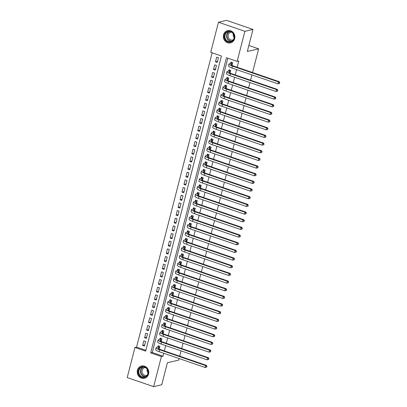 <?xml version="1.0" encoding="UTF-8"?>
<svg xmlns="http://www.w3.org/2000/svg" width="407" height="407" viewBox="0 0 407 407"><rect width="100%" height="100%" fill="white"/><g stroke="black" fill="none" stroke-linecap="round" stroke-linejoin="round"><path stroke-width="0.61" d="M234.681 38.655A6.309 5.749 76.9 0 1 230.54 42.883A6.309 5.749 76.9 0 1 223.54 34.824A6.309 5.749 76.9 0 1 227.681 30.596A6.309 5.749 76.9 0 1 234.681 38.655M148.565 374.058A6.309 5.749 76.9 0 1 144.424 378.286A6.309 5.749 76.9 0 1 137.424 370.228A6.309 5.749 76.9 0 1 141.565 366.005A6.309 5.749 76.9 0 1 148.565 374.058M127.218 377.569L134.946 347.481L145.66 351.16L221.444 56.003L210.729 52.325L218.457 22.232L244.882 31.314L237.159 61.401L226.445 57.723L150.661 352.879L161.376 356.557L153.648 386.65L127.218 377.569M212.128 52.803L136.564 347.105L134.946 347.481M244.882 31.314L252.971 29.431L226.541 20.35L218.457 22.232M232.01 65.43L232.712 62.698L230.927 62.083L230.581 63.426M230.041 73.092L230.744 70.365L228.958 69.75L228.612 71.093M228.073 80.759L228.775 78.032L226.989 77.416L226.643 78.76M226.104 88.426L226.806 85.699L225.02 85.083L224.674 86.426M224.135 96.093L224.837 93.361L223.051 92.75L222.705 94.093M222.166 103.76L222.868 101.028L221.082 100.417L220.742 101.76M220.202 111.426L220.899 108.694L219.114 108.084L218.773 109.422M218.233 119.093L218.93 116.361L217.145 115.751L216.804 117.089M216.265 126.76L216.967 124.028L215.181 123.418L214.835 124.756M214.296 134.427L214.998 131.695L213.212 131.079L212.866 132.423M212.327 142.094L213.029 139.362L211.243 138.746L210.897 140.089M210.358 149.756L211.06 147.029L209.274 146.413L208.928 147.756M208.389 157.423L209.091 154.696L207.305 154.08L206.96 155.423M206.42 165.089L207.122 162.362L205.337 161.747L204.991 163.09M204.451 172.756L205.153 170.029L203.368 169.414L203.022 170.757M202.483 180.423L203.185 177.691L201.399 177.081L201.053 178.424M200.514 188.09L201.216 185.358L199.43 184.747L199.089 186.085M198.55 195.757L199.247 193.025L197.461 192.414L197.12 193.752M196.581 203.424L197.278 200.692L195.492 200.081L195.151 201.419M194.612 211.091L195.314 208.359L193.529 207.743L193.183 209.086M192.643 218.757L193.345 216.025L191.56 215.41L191.214 216.753M190.674 226.424L191.376 223.692L189.591 223.077L189.245 224.42M188.706 234.086L189.408 231.359L187.622 230.744L187.276 232.087M186.737 241.753L187.439 239.026L185.653 238.41L185.307 239.754M184.768 249.42L185.47 246.693L183.684 246.077L183.338 247.42M182.799 257.087L183.501 254.36L181.715 253.744L181.369 255.087M180.83 264.754L181.532 262.022L179.746 261.411L179.401 262.754M178.861 272.42L179.563 269.688L177.778 269.078L177.437 270.416M176.897 280.087L177.594 277.355L175.809 276.745L175.468 278.083M174.929 287.754L175.626 285.022L173.84 284.412L173.499 285.75M172.96 295.421L173.662 292.689L171.876 292.073L171.53 293.416M170.991 303.088L171.693 300.356L169.907 299.74L169.561 301.083M169.022 310.755L169.724 308.023L167.938 307.407L167.592 308.75M167.053 318.416L167.755 315.69L165.97 315.074L165.624 316.417M165.084 326.083L165.786 323.356L164.001 322.741L163.655 324.084M163.115 333.75L163.818 331.023L162.032 330.408L161.686 331.751M161.147 341.417L161.849 338.685L160.063 338.075L159.717 339.418M144.694 344.953L142.628 345.431L143.808 340.832L145.594 341.448L144.414 346.047L142.628 345.431M146.662 337.286L144.597 337.764L145.777 333.165L147.563 333.781L146.383 338.38L144.597 337.764M148.631 329.619L146.566 330.097L147.746 325.498L149.532 326.114L148.352 330.713L146.566 330.097M150.6 321.952L148.535 322.436L149.715 317.831L151.501 318.447L150.32 323.046L148.535 322.436M152.569 314.285L150.504 314.769L151.684 310.17L153.47 310.78L152.289 315.379L150.504 314.769M154.538 306.619L152.467 307.102L153.653 302.503L155.438 303.113L154.258 307.712L152.467 307.102M156.507 298.952L154.436 299.435L155.622 294.836L157.407 295.446L156.222 300.045L154.436 299.435M158.476 291.285L156.405 291.768L157.585 287.169L159.371 287.78L158.191 292.384L156.405 291.768M160.439 283.618L158.374 284.101L159.554 279.502L161.34 280.113L160.16 284.717L158.374 284.101M162.408 275.956L160.343 276.434L161.523 271.835L163.309 272.451L162.128 277.05L160.343 276.434M164.377 268.289L162.312 268.768L163.492 264.168L165.278 264.784L164.097 269.383L162.312 268.768M166.346 260.622L164.28 261.101L165.461 256.502L167.246 257.117L166.066 261.716L164.28 261.101M168.315 252.956L166.249 253.434L167.43 248.835L169.215 249.45L168.035 254.049L166.249 253.434M170.284 245.289L168.218 245.772L169.398 241.168L171.184 241.783L170.004 246.383L168.218 245.772M172.253 237.622L170.187 238.105L171.367 233.501L173.153 234.117L171.973 238.716L170.187 238.105M174.221 229.955L172.156 230.438L173.336 225.839L175.122 226.45L173.942 231.049L172.156 230.438M176.19 222.288L174.12 222.771L175.305 218.172L177.091 218.783L175.905 223.382L174.12 222.771M178.159 214.621L176.089 215.105L177.274 210.505L179.06 211.116L177.874 215.715L176.089 215.105M180.128 206.954L178.057 207.438L179.238 202.839L181.023 203.449L179.843 208.053L178.057 207.438M182.092 199.288L180.026 199.771L181.207 195.172L182.992 195.787L181.812 200.386L180.026 199.771M184.061 191.626L181.995 192.104L183.175 187.505L184.961 188.12L183.781 192.72L181.995 192.104M186.03 183.959L183.964 184.437L185.144 179.838L186.93 180.454L185.75 185.053L183.964 184.437M187.998 176.292L185.933 176.77L187.113 172.171L188.899 172.787L187.719 177.386L185.933 176.77M189.967 168.625L187.902 169.103L189.082 164.504L190.868 165.12L189.687 169.719L187.902 169.103M191.936 160.958L189.871 161.442L191.051 156.837L192.837 157.453L191.656 162.052L189.871 161.442M193.905 153.291L191.839 153.775L193.02 149.171L194.805 149.786L193.625 154.385L191.839 153.775M195.874 145.625L193.808 146.108L194.989 141.509L196.774 142.119L195.594 146.718L193.808 146.108M197.843 137.958L195.772 138.441L196.957 133.842L198.743 134.452L197.558 139.052L195.772 138.441M199.812 130.291L197.741 130.774L198.926 126.175L200.712 126.786L199.527 131.385L197.741 130.774M201.78 122.624L199.71 123.107L200.89 118.508L202.676 119.119L201.496 123.723L199.71 123.107M203.744 114.957L201.679 115.44L202.859 110.841L204.645 111.457L203.464 116.056L201.679 115.44M205.713 107.295L203.648 107.774L204.828 103.175L206.614 103.79L205.433 108.389L203.648 107.774M207.682 99.629L205.616 100.107L206.797 95.508L208.582 96.123L207.402 100.722L205.616 100.107M209.651 91.962L207.585 92.44L208.766 87.841L210.551 88.456L209.371 93.055L207.585 92.44M211.62 84.295L209.554 84.773L210.734 80.174L212.52 80.79L211.34 85.389L209.554 84.773M213.589 76.628L211.523 77.111L212.703 72.507L214.489 73.123L213.309 77.722L211.523 77.111M215.557 68.961L213.492 69.444L214.672 64.845L216.458 65.456L215.278 70.055L213.492 69.444M136.564 347.105L145.879 350.305M217.246 62.388L218.427 57.789L216.641 57.178L215.461 61.778L217.246 62.388M227.844 58.201L152.279 352.503L162.993 356.181L163.741 353.266M164.342 350.92L165.71 345.599M166.31 343.259L167.679 337.937M168.279 335.592L169.648 330.27M170.248 327.925L171.617 322.603M172.217 320.258L173.585 314.937M174.186 312.591L175.549 307.27M176.155 304.924L177.518 299.603M178.124 297.258L179.487 291.936M180.092 289.591L181.456 284.269M182.056 281.924L183.425 276.602M184.025 274.257L185.394 268.935M185.994 266.59L187.362 261.269M187.963 258.928L189.331 253.607M189.932 251.261L191.3 245.94M191.9 243.595L193.269 238.273M193.869 235.928L195.238 230.606M195.838 228.261L197.202 222.939M197.807 220.594L199.171 215.272M199.776 212.927L201.139 207.606M201.745 205.26L203.108 199.939M203.709 197.593L205.077 192.272M205.677 189.927L207.046 184.605M207.646 182.26L209.015 176.943M209.615 174.598L210.984 169.276M211.584 166.931L212.953 161.61M213.553 159.264L214.921 153.943M215.522 151.597L216.885 146.276M217.491 143.93L218.854 138.609M219.459 136.264L220.823 130.942M221.428 128.597L222.792 123.275M223.397 120.93L224.761 115.608M225.361 113.263L226.73 107.941M227.33 105.596L228.698 100.275M229.299 97.934L230.667 92.613M231.268 90.268L232.636 84.946M233.236 82.601L234.605 77.279M235.205 74.934L236.574 69.612M237.174 67.267L238.777 61.025L237.159 61.401M159.178 349.084L159.88 346.352L158.094 345.741L157.748 347.085M252.971 29.431L247.314 51.47L258.633 48.835L248.85 45.472M258.633 48.835L252.549 72.548M251.943 74.893L250.58 80.215M249.974 82.56L248.611 87.881M248.005 90.227L246.642 95.548M246.037 97.894L244.673 103.215M244.073 105.555L242.704 110.877M242.104 113.222L240.735 118.544M240.135 120.889L238.767 126.211M238.166 128.556L236.798 133.878M236.197 136.223L234.829 141.544M234.228 143.89L232.86 149.211M232.26 151.557L230.896 156.878M230.291 159.223L228.927 164.545M228.322 166.89L226.958 172.212M226.353 174.557L224.99 179.879M224.384 182.224L223.021 187.541M222.42 189.886L221.052 195.207M220.452 197.553L219.083 202.874M218.483 205.22L217.114 210.541M216.514 212.886L215.145 218.208M214.545 220.553L213.176 225.875M212.576 228.22L211.208 233.542M210.607 235.887L209.244 241.209M208.638 243.554L207.275 248.875M206.67 251.221L205.306 256.542M204.701 258.888L203.337 264.209M202.732 266.549L201.368 271.871M200.768 274.216L199.399 279.538M198.799 281.883L197.431 287.205M196.83 289.55L195.462 294.872M194.861 297.217L193.493 302.538M192.893 304.884L191.524 310.205M190.924 312.551L189.555 317.872M188.955 320.217L187.591 325.539M186.986 327.884L185.623 333.206M185.017 335.551L183.654 340.873M183.048 343.218L181.685 348.54M181.079 350.88L179.716 356.201M179.116 358.547L178.719 360.088L167.394 362.723L161.737 384.768L153.648 386.65M162.993 356.181L161.376 356.557M152.279 352.503L150.661 352.879M217.526 61.294L215.461 61.778M159.534 347.695L158.42 347.954A4.045 0.824 14.4 0 0 158.079 348.178A4.045 0.824 14.4 0 0 160.373 349.557L206.41 365.374L206.949 366.325L206.43 367.165L206.949 366.325M206.751 367.094L205.113 367.48L205.601 365.562L159.564 349.745A6.064 1.236 -165.6 0 1 156.12 347.675A6.064 1.236 -165.6 0 1 156.634 347.344L158.074 347.008L159.056 346.072M206.43 367.165L205.113 367.48L159.071 351.663A6.064 1.236 -165.6 0 1 155.627 349.593L156.12 347.675M206.624 366.402L205.601 365.562L206.41 365.374M159.58 347.522L158.074 347.008M148.072 373.738A5.459 4.976 76.9 0 1 141.926 377.258A5.459 4.976 76.9 0 1 138.431 370.426A5.459 4.976 76.9 0 1 144.582 366.911A5.459 4.976 76.9 0 1 148.072 373.738M138.95 370.512A5.052 4.609 -103.1 0 0 144.561 376.968A5.052 4.609 -103.1 0 0 147.878 373.58A5.052 4.609 -103.1 0 0 142.267 367.124A5.052 4.609 -103.1 0 0 138.95 370.512M148.011 372.868A3.978 3.627 76.9 0 1 147.171 369.276M147.141 375.198A3.978 3.627 76.9 0 1 146.525 375.407A3.978 3.627 76.9 0 1 142.109 370.324A3.978 3.627 76.9 0 1 144.719 367.658A3.978 3.627 76.9 0 1 145.36 367.572M142.486 365.873A6.268 5.713 -103.1 0 0 141.829 365.979A6.268 5.713 -103.1 0 0 137.719 370.182A6.268 5.713 -103.1 0 0 144.673 378.184A6.268 5.713 -103.1 0 0 145.309 377.996M230.632 41.987A5.459 4.976 76.9 0 1 224.532 37.831A5.459 4.976 76.9 0 1 228.108 31.37A5.459 4.976 76.9 0 1 234.208 35.526A5.459 4.976 76.9 0 1 230.632 41.987M228.363 31.726A5.052 4.609 -103.1 0 0 225.046 37.698A5.052 4.609 -103.1 0 0 230.677 41.565A5.052 4.609 -103.1 0 0 230.698 41.56A5.052 4.609 -103.1 0 0 234.015 35.587A5.052 4.609 -103.1 0 0 228.383 31.721A5.052 4.609 -103.1 0 0 228.363 31.726M234.127 37.464A3.978 3.627 76.9 0 1 233.292 33.873M233.257 39.794A3.978 3.627 76.9 0 1 232.662 39.998A3.978 3.627 76.9 0 1 232.641 40.003A3.978 3.627 76.9 0 1 228.21 36.961A3.978 3.627 76.9 0 1 230.82 32.255A3.978 3.627 76.9 0 1 230.84 32.25A3.978 3.627 76.9 0 1 231.481 32.168M228.602 30.469A6.268 5.713 -103.1 0 0 227.951 30.576A6.268 5.713 -103.1 0 0 227.925 30.581A6.268 5.713 -103.1 0 0 223.809 37.988A6.268 5.713 -103.1 0 0 230.789 42.781A6.268 5.713 -103.1 0 0 230.815 42.776A6.268 5.713 -103.1 0 0 231.425 42.593M161.503 340.028L160.389 340.288A4.045 0.824 14.4 0 0 160.043 340.511A4.045 0.824 14.4 0 0 162.342 341.895L208.379 357.707L208.918 358.659L208.399 359.498L208.918 358.659M208.72 359.427L207.077 359.813L207.57 357.895L161.533 342.084A6.064 1.236 -165.6 0 1 158.089 340.008A6.064 1.236 -165.6 0 1 158.603 339.677L160.043 339.341L161.024 338.405M208.399 359.498L207.077 359.813L161.04 343.996A6.064 1.236 -165.6 0 1 157.595 341.926L158.089 340.008M208.593 358.735L207.57 357.895L208.379 357.707M161.548 339.855L160.043 339.341M163.472 332.361L162.357 332.621A4.045 0.824 14.4 0 0 162.011 332.845A4.045 0.824 14.4 0 0 164.311 334.228L210.348 350.04L210.887 350.992L210.368 351.836L210.887 350.992M210.689 351.76L209.045 352.147L209.539 350.229L163.502 334.417A6.064 1.236 -165.6 0 1 160.058 332.341A6.064 1.236 -165.6 0 1 160.572 332.01L162.011 331.674L162.993 330.738M210.368 351.836L209.045 352.147L163.009 336.33A6.064 1.236 -165.6 0 1 159.564 334.259L160.058 332.341M210.561 351.068L209.539 350.229L210.348 350.04M163.517 332.188L162.011 331.674M165.44 324.694L164.326 324.954A4.045 0.824 14.4 0 0 163.98 325.178A4.045 0.824 14.4 0 0 166.28 326.562L212.317 342.373L212.856 343.325L212.332 344.169L212.856 343.325M212.658 344.093L211.014 344.48L211.508 342.562L165.471 326.75A6.064 1.236 -165.6 0 1 162.022 324.674A6.064 1.236 -165.6 0 1 162.541 324.343L163.98 324.008L164.962 323.072M212.332 344.169L211.014 344.48L164.977 328.663A6.064 1.236 -165.6 0 1 161.533 326.592L162.022 324.674M212.53 343.401L211.508 342.562L212.317 342.373M165.486 324.521L163.98 324.008M167.409 317.028L166.295 317.292A4.045 0.824 14.4 0 0 165.949 317.511A4.045 0.824 14.4 0 0 168.249 318.895L214.286 334.707L214.825 335.658L214.301 336.503L214.825 335.658M214.626 336.426L212.983 336.813L213.477 334.895L167.44 319.083A6.064 1.236 -165.6 0 1 163.99 317.007A6.064 1.236 -165.6 0 1 164.509 316.677L165.949 316.341L166.931 315.405M214.301 336.503L212.983 336.813L166.946 321.001A6.064 1.236 -165.6 0 1 163.502 318.925L163.99 317.007M214.499 335.734L213.477 334.895L214.286 334.707M167.455 316.86L165.949 316.341M169.378 309.366L168.264 309.625A4.045 0.824 14.4 0 0 167.918 309.844A4.045 0.824 14.4 0 0 170.218 311.228L216.254 327.04L216.794 327.991L216.27 328.836L216.794 327.991M216.595 328.759L214.952 329.146L215.445 327.233L169.409 311.416A6.064 1.236 -165.6 0 1 165.959 309.34A6.064 1.236 -165.6 0 1 166.478 309.01L167.918 308.674L168.9 307.738M216.27 328.836L214.952 329.146L168.915 313.334A6.064 1.236 -165.6 0 1 165.471 311.258L165.959 309.34M216.468 328.067L215.445 327.233L216.254 327.04M169.424 309.193L167.918 308.674M171.347 301.699L170.233 301.958A4.045 0.824 14.4 0 0 169.887 302.177A4.045 0.824 14.4 0 0 172.186 303.561L218.223 319.378L218.757 320.324L218.238 321.169L218.757 320.324M218.564 321.092L216.921 321.479L217.414 319.566L171.378 303.749A6.064 1.236 -165.6 0 1 167.928 301.679A6.064 1.236 -165.6 0 1 168.447 301.343L169.887 301.007L170.864 300.071M218.238 321.169L216.921 321.479L170.884 305.667A6.064 1.236 -165.6 0 1 167.435 303.591L167.928 301.679M218.437 320.401L217.414 319.566L218.223 319.378M171.393 301.526L169.887 301.007M173.316 294.032L172.197 294.292A4.045 0.824 14.4 0 0 171.856 294.51A4.045 0.824 14.4 0 0 174.155 295.894L220.192 311.711L220.726 312.662L220.207 313.502L220.726 312.662M220.533 313.426L218.89 313.812L219.383 311.899L173.346 296.082A6.064 1.236 -165.6 0 1 169.897 294.012A6.064 1.236 -165.6 0 1 170.411 293.676L171.856 293.34L172.833 292.404M220.207 313.502L218.89 313.812L172.853 298A6.064 1.236 -165.6 0 1 169.404 295.925L169.897 294.012M220.406 312.734L219.383 311.899L220.192 311.711M173.362 293.859L171.856 293.34M175.285 286.365L174.165 286.625A4.045 0.824 14.4 0 0 173.825 286.849A4.045 0.824 14.4 0 0 176.119 288.227L222.156 304.044L222.695 304.996L222.176 305.835L222.695 304.996M222.502 305.759L220.859 306.15L221.352 304.233L175.31 288.415A6.064 1.236 -165.6 0 1 171.866 286.345A6.064 1.236 -165.6 0 1 172.38 286.009L173.825 285.673L174.801 284.737M222.176 305.835L220.859 306.15L174.822 290.333A6.064 1.236 -165.6 0 1 171.372 288.258L171.866 286.345M222.375 305.067L221.352 304.233L222.156 304.044M175.325 286.192L173.825 285.673M177.254 278.698L176.134 278.958A4.045 0.824 14.4 0 0 175.793 279.182A4.045 0.824 14.4 0 0 178.088 280.56L224.125 296.377L224.664 297.329L224.145 298.168L224.664 297.329M224.471 298.092L222.827 298.484L223.316 296.566L177.279 280.749A6.064 1.236 -165.6 0 1 173.835 278.678A6.064 1.236 -165.6 0 1 174.349 278.342L175.793 278.006L176.77 277.075M224.145 298.168L222.827 298.484L176.791 282.667A6.064 1.236 -165.6 0 1 173.341 280.596L173.835 278.678M224.343 297.405L223.316 296.566L224.125 296.377M177.294 278.525L175.793 278.006M179.222 271.031L178.103 271.291A4.045 0.824 14.4 0 0 177.762 271.515A4.045 0.824 14.4 0 0 180.057 272.894L226.094 288.711L226.633 289.662L226.114 290.501L226.633 289.662M226.434 290.425L224.796 290.817L225.285 288.899L179.248 273.082A6.064 1.236 -165.6 0 1 175.804 271.011A6.064 1.236 -165.6 0 1 176.317 270.68L177.762 270.345L178.739 269.409M226.114 290.501L224.796 290.817L178.759 275A6.064 1.236 -165.6 0 1 175.31 272.929L175.804 271.011M226.312 289.738L225.285 288.899L226.094 288.711M179.263 270.858L177.762 270.345M181.186 263.365L180.072 263.624A4.045 0.824 14.4 0 0 179.731 263.848A4.045 0.824 14.4 0 0 182.026 265.227L228.062 281.044L228.602 281.995L228.083 282.834L228.602 281.995M228.403 282.763L226.765 283.15L227.254 281.232L181.217 265.415A6.064 1.236 -165.6 0 1 177.773 263.344A6.064 1.236 -165.6 0 1 178.286 263.014L179.726 262.678L180.708 261.742M228.083 282.834L226.765 283.15L180.723 267.333A6.064 1.236 -165.6 0 1 177.279 265.262L177.773 263.344M228.276 282.071L227.254 281.232L228.062 281.044M181.232 263.192L179.726 262.678M183.155 255.698L182.041 255.957A4.045 0.824 14.4 0 0 181.695 256.181A4.045 0.824 14.4 0 0 183.995 257.565L230.031 273.377L230.571 274.328L230.052 275.168L230.571 274.328M230.372 275.096L228.729 275.483L229.222 273.565L183.186 257.753A6.064 1.236 -165.6 0 1 179.741 255.677A6.064 1.236 -165.6 0 1 180.255 255.347L181.695 255.011L182.677 254.075M230.052 275.168L228.729 275.483L182.692 259.666A6.064 1.236 -165.6 0 1 179.248 257.595L179.741 255.677M230.245 274.404L229.222 273.565L230.031 273.377M183.201 255.525L181.695 255.011M185.124 248.031L184.01 248.29A4.045 0.824 14.4 0 0 183.664 248.514A4.045 0.824 14.4 0 0 185.963 249.898L232 265.71L232.539 266.661L232.021 267.506L232.539 266.661M232.341 267.43L230.698 267.816L231.191 265.898L185.154 250.086A6.064 1.236 -165.6 0 1 181.71 248.011A6.064 1.236 -165.6 0 1 182.224 247.68L183.664 247.344L184.646 246.408M232.021 267.506L230.698 267.816L184.661 251.999A6.064 1.236 -165.6 0 1 181.217 249.929L181.71 248.011M232.214 266.738L231.191 265.898L232 265.71M185.17 247.858L183.664 247.344M187.093 240.364L185.979 240.629A4.045 0.824 14.4 0 0 185.633 240.847A4.045 0.824 14.4 0 0 187.932 242.231L233.969 258.043L234.508 258.994L233.984 259.839L234.508 258.994M234.31 259.763L232.667 260.149L233.16 258.231L187.123 242.419A6.064 1.236 -165.6 0 1 183.674 240.344A6.064 1.236 -165.6 0 1 184.193 240.013L185.633 239.677L186.615 238.741M233.984 259.839L232.667 260.149L186.63 244.332A6.064 1.236 -165.6 0 1 183.186 242.262L183.674 240.344M234.183 259.071L233.16 258.231L233.969 258.043M187.139 240.196L185.633 239.677M189.062 232.702L187.948 232.962A4.045 0.824 14.4 0 0 187.602 233.18A4.045 0.824 14.4 0 0 189.901 234.564L235.938 250.376L236.477 251.328L235.953 252.172L236.477 251.328M236.279 252.096L234.636 252.482L235.129 250.564L189.092 234.753A6.064 1.236 -165.6 0 1 185.643 232.677A6.064 1.236 -165.6 0 1 186.162 232.346L187.602 232.01L188.583 231.074M235.953 252.172L234.636 252.482L188.599 236.671A6.064 1.236 -165.6 0 1 185.154 234.595L185.643 232.677M236.152 251.404L235.129 250.564L235.938 250.376M189.107 232.529L187.602 232.01M191.031 225.035L189.916 225.295A4.045 0.824 14.4 0 0 189.57 225.514A4.045 0.824 14.4 0 0 191.87 226.897L237.907 242.714L238.446 243.661L237.922 244.505L238.446 243.661M238.248 244.429L236.604 244.816L237.098 242.903L191.061 227.086A6.064 1.236 -165.6 0 1 187.612 225.01A6.064 1.236 -165.6 0 1 188.131 224.679L189.57 224.343L190.547 223.407M237.922 244.505L236.604 244.816L190.568 229.004A6.064 1.236 -165.6 0 1 187.123 226.928L187.612 225.01M238.12 243.737L237.098 242.903L237.907 242.714M191.076 224.862L189.57 224.343M192.999 217.369L191.885 217.628A4.045 0.824 14.4 0 0 191.539 217.847A4.045 0.824 14.4 0 0 193.839 219.231L239.876 235.048L240.41 235.994L239.891 236.838L240.41 235.994M240.216 236.762L238.573 237.149L239.067 235.236L193.03 219.419A6.064 1.236 -165.6 0 1 189.581 217.348A6.064 1.236 -165.6 0 1 190.1 217.012L191.539 216.677L192.516 215.741M239.891 236.838L238.573 237.149L192.536 221.337A6.064 1.236 -165.6 0 1 189.087 219.261L189.581 217.348M240.089 236.07L239.067 235.236L239.876 235.048M193.045 217.196L191.539 216.677M194.968 209.702L193.849 209.961A4.045 0.824 14.4 0 0 193.508 210.18A4.045 0.824 14.4 0 0 195.808 211.564L241.844 227.381L242.379 228.332L241.86 229.172L242.379 228.332M242.185 229.095L240.542 229.482L241.036 227.569L194.999 211.752A6.064 1.236 -165.6 0 1 191.549 209.681A6.064 1.236 -165.6 0 1 192.063 209.346L193.508 209.01L194.485 208.074M241.86 229.172L240.542 229.482L194.505 213.67A6.064 1.236 -165.6 0 1 191.056 211.594L191.549 209.681M242.058 228.403L241.036 227.569L241.844 227.381M195.014 209.529L193.508 209.01M196.937 202.035L195.818 202.294A4.045 0.824 14.4 0 0 195.477 202.518A4.045 0.824 14.4 0 0 197.771 203.897L243.808 219.714L244.348 220.665L243.829 221.505L244.348 220.665M244.154 221.428L242.511 221.82L242.999 219.902L196.963 204.085A6.064 1.236 -165.6 0 1 193.518 202.014A6.064 1.236 -165.6 0 1 194.032 201.679L195.477 201.343L196.454 200.407M243.829 221.505L242.511 221.82L196.474 206.003A6.064 1.236 -165.6 0 1 193.025 203.927L193.518 202.014M244.027 220.736L242.999 219.902L243.808 219.714M196.978 201.862L195.477 201.343M198.906 194.368L197.787 194.627A4.045 0.824 14.4 0 0 197.446 194.851A4.045 0.824 14.4 0 0 199.74 196.23L245.777 212.047L246.316 212.998L245.797 213.838L246.316 212.998M246.118 213.761L244.48 214.153L244.968 212.235L198.931 196.418A6.064 1.236 -165.6 0 1 195.487 194.348A6.064 1.236 -165.6 0 1 196.001 194.012L197.446 193.676L198.423 192.745M245.797 213.838L244.48 214.153L198.443 198.336A6.064 1.236 -165.6 0 1 194.994 196.266L195.487 194.348M245.996 213.075L244.968 212.235L245.777 212.047M198.947 194.195L197.446 193.676M200.875 186.701L199.756 186.961A4.045 0.824 14.4 0 0 199.415 187.184A4.045 0.824 14.4 0 0 201.709 188.563L247.746 204.38L248.285 205.332L247.766 206.171L248.285 205.332M248.087 206.1L246.449 206.486L246.937 204.568L200.9 188.751A6.064 1.236 -165.6 0 1 197.456 186.681A6.064 1.236 -165.6 0 1 197.97 186.35L199.415 186.014L200.392 185.078M247.766 206.171L246.449 206.486L200.412 190.669A6.064 1.236 -165.6 0 1 196.963 188.599L197.456 186.681M247.965 205.408L246.937 204.568L247.746 204.38M200.916 186.528L199.415 186.014M202.839 179.034L201.724 179.294A4.045 0.824 14.4 0 0 201.379 179.518A4.045 0.824 14.4 0 0 203.678 180.896L249.715 196.713L250.254 197.665L249.735 198.504L250.254 197.665M250.056 198.433L248.412 198.82L248.906 196.902L202.869 181.09A6.064 1.236 -165.6 0 1 199.425 179.014A6.064 1.236 -165.6 0 1 199.939 178.683L201.379 178.347L202.36 177.411M249.735 198.504L248.412 198.82L202.376 183.002A6.064 1.236 -165.6 0 1 198.931 180.932L199.425 179.014M249.929 197.741L248.906 196.902L249.715 196.713M202.884 178.861L201.379 178.347M204.807 171.367L203.693 171.627A4.045 0.824 14.4 0 0 203.347 171.851A4.045 0.824 14.4 0 0 205.647 173.234L251.684 189.046L252.223 189.998L251.704 190.842L252.223 189.998M252.025 190.766L250.381 191.153L250.875 189.235L204.838 173.423A6.064 1.236 -165.6 0 1 201.394 171.347A6.064 1.236 -165.6 0 1 201.908 171.016L203.347 170.681L204.329 169.744M251.704 190.842L250.381 191.153L204.345 175.336A6.064 1.236 -165.6 0 1 200.9 173.265L201.394 171.347M251.897 190.074L250.875 189.235L251.684 189.046M204.853 171.194L203.347 170.681M206.776 163.7L205.662 163.96A4.045 0.824 14.4 0 0 205.316 164.184A4.045 0.824 14.4 0 0 207.616 165.568L253.653 181.38L254.192 182.331L253.673 183.175L254.192 182.331M253.993 183.099L252.35 183.486L252.844 181.568L206.807 165.756A6.064 1.236 -165.6 0 1 203.363 163.68A6.064 1.236 -165.6 0 1 203.876 163.349L205.316 163.014L206.298 162.078M253.673 183.175L252.35 183.486L206.313 167.669A6.064 1.236 -165.6 0 1 202.869 165.598L203.363 163.68M253.866 182.407L252.844 181.568L253.653 181.38M206.822 163.528L205.316 163.014M208.745 156.034L207.631 156.298A4.045 0.824 14.4 0 0 207.285 156.517A4.045 0.824 14.4 0 0 209.585 157.901L255.621 173.713L256.161 174.664L255.637 175.509L256.161 174.664M255.962 175.432L254.319 175.819L254.813 173.901L208.776 158.089A6.064 1.236 -165.6 0 1 205.326 156.013A6.064 1.236 -165.6 0 1 205.845 155.683L207.285 155.347L208.267 154.411M255.637 175.509L254.319 175.819L208.282 160.007A6.064 1.236 -165.6 0 1 204.838 157.931L205.326 156.013M255.835 174.74L254.813 173.901L255.621 173.713M208.791 155.866L207.285 155.347M210.714 148.372L209.6 148.631A4.045 0.824 14.4 0 0 209.254 148.85A4.045 0.824 14.4 0 0 211.554 150.234L257.59 166.046L258.13 166.997L257.606 167.842L258.13 166.997M257.931 167.765L256.288 168.152L256.781 166.234L210.745 150.422A6.064 1.236 -165.6 0 1 207.295 148.346A6.064 1.236 -165.6 0 1 207.814 148.016L209.254 147.68L210.236 146.744M257.606 167.842L256.288 168.152L210.251 152.34A6.064 1.236 -165.6 0 1 206.807 150.264L207.295 148.346M257.804 167.073L256.781 166.234L257.59 166.046M210.76 148.199L209.254 147.68M212.683 140.705L211.569 140.964A4.045 0.824 14.4 0 0 211.223 141.183A4.045 0.824 14.4 0 0 213.522 142.567L259.559 158.384L260.098 159.33L259.574 160.175L260.098 159.33M259.9 160.099L258.257 160.485L258.75 158.572L212.713 142.755A6.064 1.236 -165.6 0 1 209.264 140.68A6.064 1.236 -165.6 0 1 209.783 140.349L211.223 140.013L212.2 139.077M259.574 160.175L258.257 160.485L212.22 144.673A6.064 1.236 -165.6 0 1 208.776 142.598L209.264 140.68M259.773 159.407L258.75 158.572L259.559 158.384M212.729 140.532L211.223 140.013M214.652 133.038L213.538 133.298A4.045 0.824 14.4 0 0 213.192 133.516A4.045 0.824 14.4 0 0 215.491 134.9L261.528 150.717L262.062 151.663L261.543 152.508L262.062 151.663M261.869 152.432L260.226 152.818L260.719 150.905L214.682 135.088A6.064 1.236 -165.6 0 1 211.233 133.018A6.064 1.236 -165.6 0 1 211.752 132.682L213.192 132.346L214.168 131.41M261.543 152.508L260.226 152.818L214.189 137.006A6.064 1.236 -165.6 0 1 210.74 134.931L211.233 133.018M261.742 151.74L260.719 150.905L261.528 150.717M214.698 132.865L213.192 132.346M216.621 125.371L215.501 125.631A4.045 0.824 14.4 0 0 215.161 125.849A4.045 0.824 14.4 0 0 217.46 127.233L263.497 143.05L264.031 144.002L263.512 144.841L264.031 144.002M263.838 144.765L262.194 145.151L262.688 143.239L216.651 127.422A6.064 1.236 -165.6 0 1 213.202 125.351A6.064 1.236 -165.6 0 1 213.716 125.015L215.161 124.679L216.137 123.743M263.512 144.841L262.194 145.151L216.158 129.34A6.064 1.236 -165.6 0 1 212.708 127.264L213.202 125.351M263.711 144.073L262.688 143.239L263.497 143.05M216.666 125.198L215.161 124.679M218.59 117.704L217.47 117.964A4.045 0.824 14.4 0 0 217.129 118.188A4.045 0.824 14.4 0 0 219.424 119.566L265.461 135.383L266 136.335L265.481 137.174L266 136.335M265.807 137.098L264.163 137.49L264.652 135.572L218.615 119.755A6.064 1.236 -165.6 0 1 215.171 117.684A6.064 1.236 -165.6 0 1 215.685 117.348L217.129 117.013L218.106 116.076M265.481 137.174L264.163 137.49L218.127 121.673A6.064 1.236 -165.6 0 1 214.677 119.597L215.171 117.684M265.679 136.406L264.652 135.572L265.461 135.383M218.63 117.531L217.129 117.013M220.558 110.038L219.439 110.297A4.045 0.824 14.4 0 0 219.098 110.521A4.045 0.824 14.4 0 0 221.393 111.9L267.43 127.717L267.969 128.668L267.45 129.507L267.969 128.668M267.77 129.431L266.132 129.823L266.621 127.905L220.584 112.088A6.064 1.236 -165.6 0 1 217.14 110.017A6.064 1.236 -165.6 0 1 217.653 109.687L219.098 109.351L220.075 108.415M267.45 129.507L266.132 129.823L220.095 114.006A6.064 1.236 -165.6 0 1 216.646 111.935L217.14 110.017M267.648 128.744L266.621 127.905L267.43 127.717M220.599 109.865L219.098 109.351M222.527 102.371L221.408 102.63A4.045 0.824 14.4 0 0 221.067 102.854A4.045 0.824 14.4 0 0 223.362 104.233L269.398 120.05L269.938 121.001L269.419 121.841L269.938 121.001M269.739 121.769L268.101 122.156L268.589 120.238L222.553 104.421A6.064 1.236 -165.6 0 1 219.108 102.35A6.064 1.236 -165.6 0 1 219.622 102.02L221.062 101.684L222.044 100.748M269.419 121.841L268.101 122.156L222.064 106.339A6.064 1.236 -165.6 0 1 218.615 104.268L219.108 102.35M269.612 121.077L268.589 120.238L269.398 120.05M222.568 102.198L221.062 101.684M224.491 94.704L223.377 94.963A4.045 0.824 14.4 0 0 223.031 95.187A4.045 0.824 14.4 0 0 225.33 96.571L271.367 112.383L271.907 113.334L271.388 114.174L271.907 113.334M271.708 114.102L270.065 114.489L270.558 112.571L224.522 96.759A6.064 1.236 -165.6 0 1 221.077 94.683A6.064 1.236 -165.6 0 1 221.591 94.353L223.031 94.017L224.013 93.081M271.388 114.174L270.065 114.489L224.028 98.672A6.064 1.236 -165.6 0 1 220.584 96.601L221.077 94.683M271.581 113.411L270.558 112.571L271.367 112.383M224.537 94.531L223.031 94.017M226.46 87.037L225.346 87.296A4.045 0.824 14.4 0 0 225 87.52A4.045 0.824 14.4 0 0 227.299 88.904L273.336 104.716L273.875 105.667L273.356 106.512L273.875 105.667M273.677 106.436L272.034 106.822L272.527 104.904L226.49 89.092A6.064 1.236 -165.6 0 1 223.046 87.017A6.064 1.236 -165.6 0 1 223.56 86.686L225 86.35L225.982 85.414M273.356 106.512L272.034 106.822L225.997 91.005A6.064 1.236 -165.6 0 1 222.553 88.935L223.046 87.017M273.55 105.744L272.527 104.904L273.336 104.716M226.506 86.864L225 86.35M228.429 79.37L227.315 79.63A4.045 0.824 14.4 0 0 226.969 79.853A4.045 0.824 14.4 0 0 229.268 81.237L275.305 97.049L275.844 98.001L275.325 98.845L275.844 98.001M275.646 98.769L274.003 99.155L274.496 97.237L228.459 81.425A6.064 1.236 -165.6 0 1 225.01 79.35A6.064 1.236 -165.6 0 1 225.529 79.019L226.969 78.683L227.951 77.747M275.325 98.845L274.003 99.155L227.966 83.338A6.064 1.236 -165.6 0 1 224.522 81.268L225.01 79.35M275.519 98.077L274.496 97.237L275.305 97.049M228.475 79.197L226.969 78.683M230.398 71.703L229.283 71.968A4.045 0.824 14.4 0 0 228.938 72.187A4.045 0.824 14.4 0 0 231.237 73.57L277.274 89.382L277.813 90.334L277.289 91.178L277.813 90.334M277.615 91.102L275.971 91.489L276.465 89.571L230.428 73.759A6.064 1.236 -165.6 0 1 226.979 71.683A6.064 1.236 -165.6 0 1 227.498 71.352L228.938 71.016L229.919 70.08M277.289 91.178L275.971 91.489L229.935 75.677A6.064 1.236 -165.6 0 1 226.49 73.601L226.979 71.683M277.488 90.41L276.465 89.571L277.274 89.382M230.443 71.535L228.938 71.016M232.366 64.041L231.252 64.301A4.045 0.824 14.4 0 0 230.906 64.52A4.045 0.824 14.4 0 0 233.206 65.903L279.243 81.715L279.782 82.667L279.258 83.511L279.782 82.667M279.584 83.435L277.94 83.822L278.434 81.909L232.397 66.092A6.064 1.236 -165.6 0 1 228.948 64.016A6.064 1.236 -165.6 0 1 229.467 63.685L230.906 63.35L231.888 62.413M279.258 83.511L277.94 83.822L231.904 68.01A6.064 1.236 -165.6 0 1 228.459 65.934L228.948 64.016M279.456 82.743L278.434 81.909L279.243 81.715M232.412 63.868L230.906 63.35M158.272 348.54L158.42 347.954M159.071 351.663L159.564 349.745M145.38 376.684A5.052 4.609 76.9 0 1 140.634 370.121A5.052 4.609 76.9 0 1 143.132 367.017M143.59 367.033A4.889 4.457 -103.1 0 0 140.944 370.131A4.889 4.457 -103.1 0 0 145.787 376.47M231.502 41.28A5.052 4.609 76.9 0 1 226.73 37.296A5.052 4.609 76.9 0 1 229.248 31.614M229.706 31.624A4.889 4.457 -103.1 0 0 227.035 37.22A4.889 4.457 -103.1 0 0 231.904 41.061M160.241 340.873L160.389 340.288M161.04 343.996L161.533 342.084M162.21 333.206L162.357 332.621M163.009 336.33L163.502 334.417M164.174 325.539L164.326 324.954M164.977 328.663L165.471 326.75M166.142 317.872L166.295 317.292M166.946 321.001L167.44 319.083M168.111 310.205L168.264 309.625M168.915 313.334L169.409 311.416M170.08 302.538L170.233 301.958M170.884 305.667L171.378 303.749M172.049 294.872L172.197 294.292M172.853 298L173.346 296.082M174.018 287.205L174.165 286.625M174.822 290.333L175.31 288.415M175.987 279.538L176.134 278.958M176.791 282.667L177.279 280.749M177.956 271.871L178.103 271.291M178.759 275L179.248 273.082M179.925 264.209L180.072 263.624M180.723 267.333L181.217 265.415M181.893 256.542L182.041 255.957M182.692 259.666L183.186 257.753M183.862 248.875L184.01 248.29M184.661 251.999L185.154 250.086M185.826 241.209L185.979 240.629M186.63 244.332L187.123 242.419M187.795 233.542L187.948 232.962M188.599 236.671L189.092 234.753M189.764 225.875L189.916 225.295M190.568 229.004L191.061 227.086M191.733 218.208L191.885 217.628M192.536 221.337L193.03 219.419M193.701 210.541L193.849 209.961M194.505 213.67L194.999 211.752M195.67 202.874L195.818 202.294M196.474 206.003L196.963 204.085M197.639 195.207L197.787 194.627M198.443 198.336L198.931 196.418M199.608 187.541L199.756 186.961M200.412 190.669L200.9 188.751M201.577 179.879L201.724 179.294M202.376 183.002L202.869 181.09M203.546 172.212L203.693 171.627M204.345 175.336L204.838 173.423M205.515 164.545L205.662 163.96M206.313 167.669L206.807 165.756M207.478 156.878L207.631 156.298M208.282 160.007L208.776 158.089M209.447 149.211L209.6 148.631M210.251 152.34L210.745 150.422M211.416 141.544L211.569 140.964M212.22 144.673L212.713 142.755M213.385 133.878L213.538 133.298M214.189 137.006L214.682 135.088M215.354 126.211L215.501 125.631M216.158 129.34L216.651 127.422M217.323 118.544L217.47 117.964M218.127 121.673L218.615 119.755M219.292 110.877L219.439 110.297M220.095 114.006L220.584 112.088M221.26 103.21L221.408 102.63M222.064 106.339L222.553 104.421M223.229 95.548L223.377 94.963M224.028 98.672L224.522 96.759M225.198 87.881L225.346 87.296M225.997 91.005L226.49 89.092M227.167 80.215L227.315 79.63M227.966 83.338L228.459 81.425M229.131 72.548L229.283 71.968M229.935 75.677L230.428 73.759M231.1 64.881L231.252 64.301M231.904 68.01L232.397 66.092M141.829 365.979L142.206 365.893M144.673 378.184L145.05 378.098M227.951 30.576L228.322 30.489M230.789 42.781L231.166 42.694"/></g></svg>
